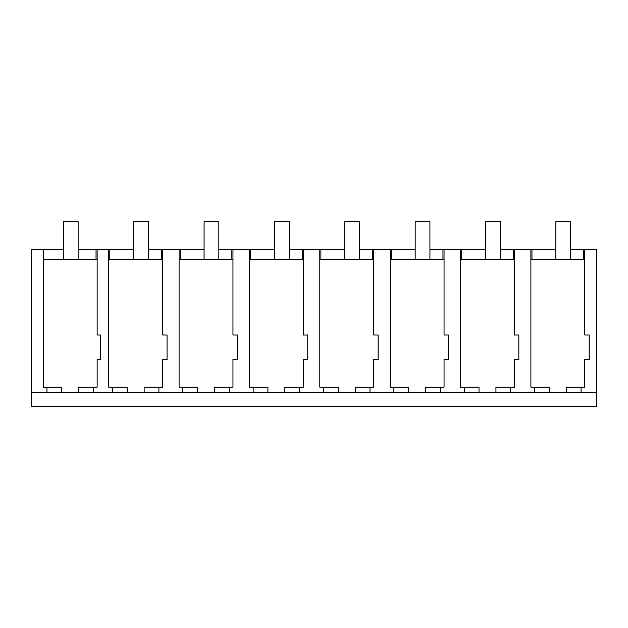 <?xml version="1.0" encoding="UTF-8"?>
<svg xmlns="http://www.w3.org/2000/svg" width="628" height="628" viewBox="0 0 628 628"><rect width="100%" height="100%" fill="white"/><g stroke="black" fill="none" stroke-linecap="round" stroke-linejoin="round"><path stroke-width="0.94" d="M31.4 392.484L46.959 392.484L46.959 387.146L61.732 387.146L61.732 392.484L596.6 392.484L596.6 406.34L31.4 406.34L31.4 249.363L63.35 249.363M43.261 249.363L43.261 387.146L46.959 387.146M46.959 392.484L61.732 392.484M43.261 259.521L97.128 259.521M78.665 392.484L78.665 387.146L97.128 387.146L97.128 359.491L100.472 359.491L100.472 334.991L97.128 334.991L97.128 249.363L78.123 249.363M534.593 392.484L534.593 387.146L530.895 387.146L530.895 259.521L584.762 259.521L584.762 249.363L570.656 249.363M108.73 259.521L162.597 259.521L162.597 249.363L148.483 249.363M182.787 392.484L182.787 387.146L179.09 387.146L179.09 259.521L232.957 259.521L232.957 249.363L218.842 249.363M253.147 392.484L253.147 387.146L249.449 387.146L249.449 259.521L303.316 259.521L303.316 249.363L289.21 249.363M323.506 392.484L323.506 387.146L319.817 387.146L319.817 259.521L373.676 259.521L373.676 249.363L359.569 249.363M393.874 392.484L393.874 387.146L390.176 387.146L390.176 259.521L444.043 259.521L444.043 249.363L429.929 249.363M464.233 392.484L464.233 387.146L460.536 387.146L460.536 259.521L514.403 259.521M531.963 259.521L531.963 249.363L530.895 249.363L530.895 259.521M531.963 249.363L555.882 249.363M109.798 259.521L109.798 249.363L108.73 249.363L108.73 387.146L127.201 387.146L127.201 392.484M109.798 249.363L133.709 249.363M180.157 259.521L180.157 249.363L179.09 249.363L179.09 259.521M180.157 249.363L204.069 249.363M250.517 259.521L250.517 249.363L249.449 249.363L249.449 259.521M250.517 249.363L274.436 249.363M320.877 259.521L320.877 249.363L319.817 249.363L319.817 259.521M320.877 249.363L344.796 249.363M391.244 259.521L391.244 249.363L390.176 249.363L390.176 259.521M391.244 249.363L415.155 249.363M461.604 259.521L461.604 249.363L460.536 249.363L460.536 259.521M461.604 249.363L485.515 249.363M500.288 249.363L530.895 249.363M93.439 392.484L93.439 387.146M112.428 392.484L112.428 387.146M97.128 249.363L108.73 249.363M96.037 259.521L96.037 249.363M584.762 249.363L596.6 249.363L596.6 392.484M584.762 259.521L584.762 334.991L589.213 334.991L589.213 359.491L584.762 359.491L584.762 387.146L581.073 387.146L581.073 392.484M583.671 259.521L583.671 249.363M566.299 392.484L566.299 387.146L581.073 387.146M514.403 249.363L514.403 334.991L518.854 334.991L518.854 359.491L514.403 359.491L514.403 387.146L510.713 387.146L510.713 392.484M549.367 392.484L549.367 387.146L534.593 387.146M513.312 259.521L513.312 249.363M144.134 392.484L144.134 387.146L162.597 387.146L162.597 359.491L167.048 359.491L167.048 334.991L162.597 334.991L162.597 259.521M158.908 392.484L158.908 387.146M162.597 249.363L179.09 249.363M161.506 259.521L161.506 249.363M214.493 392.484L214.493 387.146L232.957 387.146L232.957 359.491L237.408 359.491L237.408 334.991L232.957 334.991L232.957 259.521M229.267 392.484L229.267 387.146M197.561 392.484L197.561 387.146L182.787 387.146M232.957 249.363L249.449 249.363M231.865 259.521L231.865 249.363M284.853 392.484L284.853 387.146L303.316 387.146L303.316 359.491L307.767 359.491L307.767 334.991L303.316 334.991L303.316 259.521M299.627 392.484L299.627 387.146M267.921 392.484L267.921 387.146L253.147 387.146M303.316 249.363L319.817 249.363M302.225 259.521L302.225 249.363M355.22 392.484L355.22 387.146L373.676 387.146L373.676 359.491L378.127 359.491L378.127 334.991L373.676 334.991L373.676 259.521M369.994 392.484L369.994 387.146M338.28 392.484L338.28 387.146L323.506 387.146M373.676 249.363L390.176 249.363M372.585 259.521L372.585 249.363M425.58 392.484L425.58 387.146L444.043 387.146L444.043 359.491L448.486 359.491L448.486 334.991L444.043 334.991L444.043 259.521M440.354 392.484L440.354 387.146M408.647 392.484L408.647 387.146L393.874 387.146M444.043 249.363L460.536 249.363M442.952 259.521L442.952 249.363M495.939 392.484L495.939 387.146L510.713 387.146M479.007 392.484L479.007 387.146L464.233 387.146M78.123 259.521L78.123 221.66L63.35 221.66L63.35 259.521M148.483 259.521L148.483 221.66L133.709 221.66L133.709 259.521M218.842 259.521L218.842 221.66L204.069 221.66L204.069 259.521M289.21 259.521L289.21 221.66L274.436 221.66L274.436 259.521M359.569 259.521L359.569 221.66L344.796 221.66L344.796 259.521M429.929 259.521L429.929 221.66L415.155 221.66L415.155 259.521M500.288 259.521L500.288 221.66L485.515 221.66L485.515 259.521M570.656 259.521L570.656 221.66L555.882 221.66L555.882 259.521"/></g></svg>
